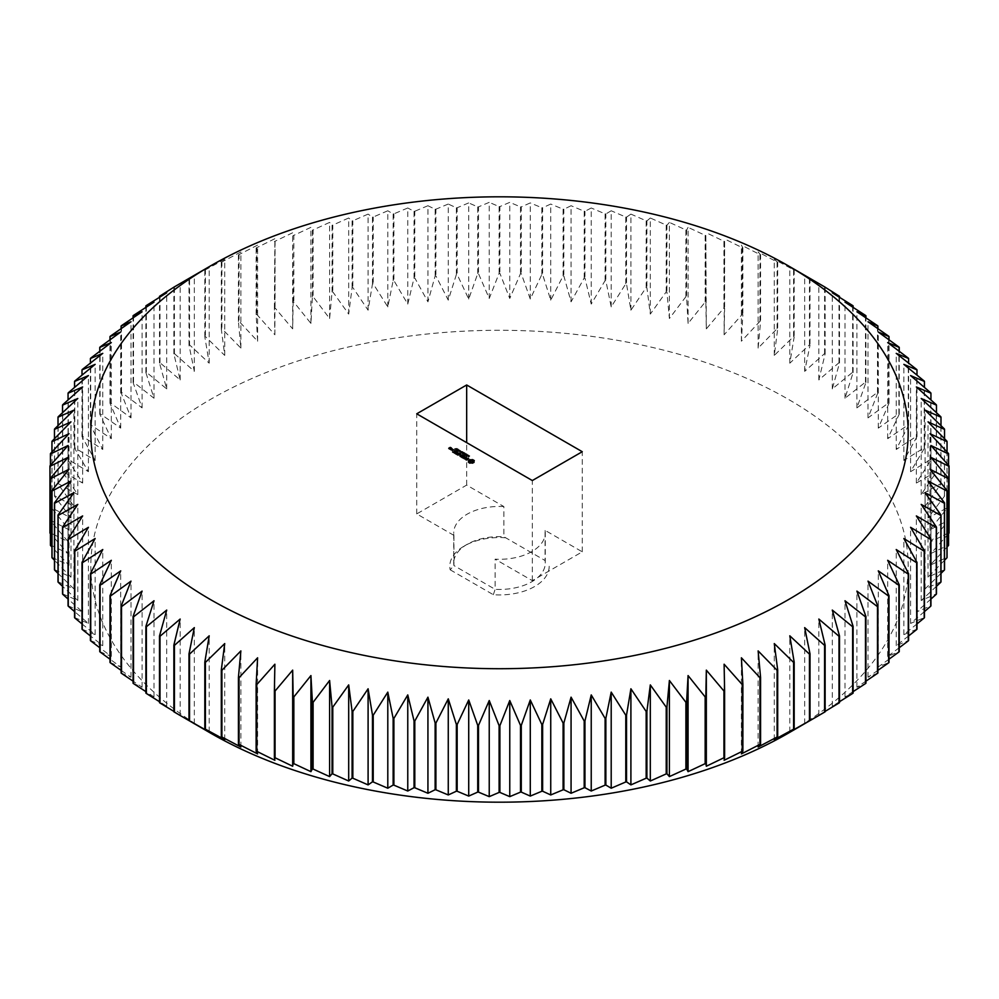 <?xml version="1.0" encoding="UTF-8"?>
<svg xmlns="http://www.w3.org/2000/svg" width="999" height="999" viewBox="0 0 999 999"><rect width="100%" height="100%" fill="white"/><g stroke="black" fill="none" stroke-linecap="round" stroke-linejoin="round"><path stroke-width="0.75" stroke-dasharray="5 3.75" d="M505.669 537.774A49.7 28.696 0 0 0 464.36 545.953A49.7 28.696 0 0 0 450.187 569.805L453.933 565.559A45.767 26.424 0 0 1 453.733 563.036L453.733 532.867A45.767 26.424 0 0 0 453.933 535.389L453.933 565.559L495.129 589.335A45.767 26.424 0 0 0 545.267 563.036A45.767 26.424 0 0 0 545.067 560.514L503.871 536.725A45.767 26.424 0 0 0 467.132 544.343A45.767 26.424 0 0 0 453.733 563.036M450.187 569.805L493.331 594.705A49.7 28.696 0 0 0 548.813 562.674M210.514 733.079A408.678 235.951 180 0 1 210.514 399.4A408.678 235.951 180 0 1 788.473 399.388A408.678 235.951 180 0 1 788.486 733.079M453.933 535.389L416.733 513.911L466.67 485.089L503.871 506.568L503.871 536.725L545.067 560.514L545.067 530.344L582.267 551.823L532.33 580.656L495.129 559.178A45.767 26.424 0 0 0 545.267 532.867A45.767 26.424 0 0 0 545.067 530.344M493.331 594.705L495.129 589.335L495.129 559.178M173.876 711.812L180.157 715.159L173.876 711.388M159.503 702.672L166.708 706.193L159.503 701.71M145.891 693.131L154.008 696.865L145.891 691.633M133.079 683.241L142.095 687.212L133.079 681.168M121.104 673.001L130.994 677.235L121.104 670.354M109.99 662.449L120.717 666.957L109.99 659.19M99.75 651.598L111.314 656.418L99.75 647.714M90.41 640.484L102.772 645.629L90.41 635.938M82.005 629.12L95.142 634.627L82.005 623.888M74.55 617.544L88.424 623.413L74.55 611.588M68.057 605.781L82.642 612.037L68.057 599.05M62.537 593.843L77.797 600.511L62.537 586.313M58.004 581.768L73.914 588.873L58.004 573.376M54.47 569.592L70.979 577.135L54.47 560.277M51.948 557.317L69.031 565.322L51.948 547.027M50.437 544.992L68.057 553.483L50.437 533.641M49.95 465.909L49.95 532.642L68.057 541.62L50.437 520.741A449.55 259.54 180 0 1 50.474 520.292L69.031 529.782L51.948 508.416A449.55 259.54 180 0 1 52.023 507.979L70.979 517.969L54.47 496.153A449.55 259.54 180 0 1 54.583 495.716L73.914 506.231L58.004 483.966A449.55 259.54 180 0 1 58.142 483.528L77.797 494.592L62.537 471.89A449.55 259.54 180 0 1 62.712 471.466L82.642 483.066L68.057 459.965A449.55 259.54 180 0 1 68.269 459.528L88.424 471.69L74.55 448.189A449.55 259.54 180 0 1 74.8 447.764L95.142 460.477L82.005 436.613A449.55 259.54 180 0 1 82.293 436.201L102.772 449.463L90.41 425.249A449.55 259.54 180 0 1 90.734 424.85L111.314 438.686L99.75 414.135A449.55 259.54 180 0 1 100.1 413.736L120.717 428.134L109.99 403.284A449.55 259.54 180 0 1 110.377 402.909L130.994 417.869L121.104 392.732A449.55 259.54 180 0 1 121.528 392.357L142.095 407.892L133.079 382.505A449.55 259.54 180 0 1 133.529 382.142L154.008 398.239L145.891 372.602A449.55 259.54 180 0 1 146.366 372.252L166.708 388.911L159.503 363.074A449.55 259.54 180 0 1 160.002 362.737L180.157 379.945L173.876 353.921A449.55 259.54 180 0 1 174.413 353.596L194.33 371.366L188.998 345.179A449.55 259.54 180 0 1 189.548 344.88L209.203 363.186L204.82 336.863A449.55 259.54 180 0 1 205.394 336.576L224.725 355.419L221.303 328.996A449.55 259.54 180 0 1 221.915 328.721L240.871 348.089L238.424 321.578A449.55 259.54 180 0 1 239.048 321.316L257.605 341.208L256.131 314.648A449.55 259.54 180 0 1 256.78 314.41L274.887 334.79L274.388 308.204A449.55 259.54 180 0 1 275.062 307.979L292.67 328.871L293.157 302.272A449.55 259.54 180 0 1 293.843 302.073L310.926 323.426L312.4 296.865A449.55 259.54 180 0 1 313.099 296.691L329.608 318.506L332.068 291.995A449.55 259.54 180 0 1 332.779 291.833L348.688 314.098L352.098 287.675A449.55 259.54 180 0 1 352.834 287.525L368.094 310.214L372.477 283.903A449.55 259.54 180 0 1 373.214 283.778L387.799 306.88L393.144 280.694A449.55 259.54 180 0 1 393.893 280.582L407.767 304.083L414.048 278.059A449.55 259.54 180 0 1 414.797 277.972L427.934 301.835L435.139 275.999A449.55 259.54 180 0 1 435.901 275.936L448.264 300.15L456.381 274.525A449.55 259.54 180 0 1 457.155 274.475L468.718 299.026L477.722 273.626A449.55 259.54 180 0 1 478.496 273.601L489.235 298.464L499.113 273.326A449.55 259.54 180 0 1 499.887 273.326L509.765 298.464L520.504 273.601A449.55 259.54 180 0 1 521.278 273.626L530.282 299.026L541.845 274.475A449.55 259.54 180 0 1 542.619 274.525L550.736 300.15L563.099 275.936A449.55 259.54 180 0 1 563.861 275.999L571.066 301.835L584.203 277.972A449.55 259.54 180 0 1 584.952 278.059L591.233 304.083L605.107 280.582A449.55 259.54 180 0 1 605.856 280.694L611.201 306.88L625.786 283.778A449.55 259.54 180 0 1 626.523 283.903L630.906 310.214L646.166 287.525A449.55 259.54 180 0 1 646.902 287.675L650.312 314.098L666.221 291.833A449.55 259.54 180 0 1 666.932 291.995L669.392 318.506L685.901 296.691A449.55 259.54 180 0 1 686.6 296.865L688.074 323.426L705.157 302.073A449.55 259.54 180 0 1 705.843 302.272L706.33 328.871L723.938 307.979A449.55 259.54 180 0 1 724.612 308.204L724.113 334.79L742.22 314.41A449.55 259.54 180 0 1 742.869 314.648L741.395 341.208L759.952 321.316A449.55 259.54 180 0 1 760.576 321.578L758.129 348.089L777.085 328.721A449.55 259.54 180 0 1 777.697 328.996L774.275 355.419L793.606 336.576A449.55 259.54 180 0 1 794.18 336.863L789.797 363.186L809.452 344.88A449.55 259.54 180 0 1 810.002 345.179L804.67 371.366L824.587 353.596A449.55 259.54 180 0 1 825.124 353.921L818.843 379.945L838.998 362.737A449.55 259.54 180 0 1 839.497 363.074L832.292 388.911L852.634 372.252A449.55 259.54 180 0 1 853.109 372.602L844.992 398.239L865.471 382.142A449.55 259.54 180 0 1 865.921 382.505L856.905 407.892L877.472 392.357A449.55 259.54 180 0 1 877.896 392.732L868.006 417.869L888.623 402.909A449.55 259.54 180 0 1 889.01 403.284L878.283 428.134L898.9 413.736A449.55 259.54 180 0 1 899.25 414.135L887.686 438.686L908.266 424.85A449.55 259.54 180 0 1 908.591 425.249L896.228 449.463L916.707 436.201A449.55 259.54 180 0 1 916.995 436.613L903.858 460.477L924.2 447.764A449.55 259.54 180 0 1 924.45 448.189L910.576 471.69L930.731 459.528A449.55 259.54 180 0 1 930.943 459.965L916.358 483.066L936.288 471.466A449.55 259.54 180 0 1 936.463 471.89L921.203 494.592L940.858 483.528A449.55 259.54 180 0 1 940.996 483.966L925.086 506.231L944.417 495.716A449.55 259.54 180 0 1 944.53 496.153L928.021 517.969L946.977 507.979A449.55 259.54 180 0 1 947.052 508.416L929.969 529.782L948.526 520.292A449.55 259.54 180 0 1 948.563 520.741L930.943 541.62L949.05 532.642L949.05 465.909M948.563 533.641L930.943 553.483L948.563 544.992M947.052 547.027L929.969 565.322L947.052 557.317M944.53 560.277L928.021 577.135L944.53 569.592M940.996 573.376L925.086 588.873L940.996 581.768M936.463 586.313L921.203 600.511L936.463 593.843M930.943 599.05L916.358 612.037L930.943 605.781M924.45 611.588L910.576 623.413L924.45 617.544M916.995 623.888L903.858 634.627L916.995 629.12M908.591 635.938L896.228 645.629L908.591 640.484M899.25 647.714L887.686 656.418L899.25 651.598M889.01 659.19L878.283 666.957L889.01 662.449M877.896 670.354L868.006 677.235L877.896 673.001M865.921 681.168L856.905 687.212L865.921 683.241M853.109 691.633L844.992 696.865L853.109 693.131M839.497 701.71L832.292 706.193L839.497 702.672M825.124 711.388L818.843 715.159L825.124 711.812M503.871 506.568A45.767 26.424 0 0 0 453.733 532.867M804.67 723.738L804.67 627.634M789.797 731.917L789.797 635.814M774.275 739.685L774.275 643.581M758.129 747.015L758.129 650.911M741.395 753.895L741.395 657.792M724.113 760.301L724.113 664.21M274.887 760.301L274.887 664.21M257.605 753.895L257.605 657.792M240.871 747.015L240.871 650.911M224.725 739.685L224.725 643.581M209.203 731.917L209.203 635.814M194.33 723.738L194.33 627.634M180.157 715.159L180.157 619.055M166.708 706.193L166.708 610.089M154.008 696.865L154.008 600.761M142.095 687.212L142.095 591.108M130.994 677.235L130.994 581.131M120.717 666.957L120.717 570.866M111.314 656.418L111.314 560.314M102.772 645.629L102.772 549.537M95.142 634.627L95.142 538.523M88.424 623.413L88.424 527.31M82.642 612.037L82.642 515.934M77.797 600.511L77.797 504.408M73.914 588.873L73.914 492.769M70.979 577.135L70.979 481.031M69.031 565.322L69.031 469.218M68.057 553.483L68.057 457.38M68.057 541.62L68.057 445.517M50.437 520.741L50.437 465.359M50.474 520.292L50.474 453.558M69.031 529.782L69.031 433.678M51.948 508.416L51.948 451.973M52.023 507.979L52.023 441.233M70.979 517.969L70.979 421.865M54.47 496.153L54.47 438.723M54.583 495.716L54.583 428.971M73.914 506.231L73.914 410.127M58.004 483.966L58.004 425.624M58.142 483.528L58.142 416.795M77.797 494.592L77.797 398.489M62.537 471.89L62.537 412.687M62.712 471.466L62.712 404.72M82.642 483.066L82.642 386.963M68.057 459.965L68.057 399.95M68.269 459.528L68.269 392.794M88.424 471.69L88.424 375.587M74.55 448.189L74.55 387.412M74.8 447.764L74.8 381.031M95.142 460.477L95.142 364.373M82.005 436.613L82.005 375.112M82.293 436.201L82.293 369.468M102.772 449.463L102.772 353.371M90.41 425.249L90.41 363.062M90.734 424.85L90.734 358.104M111.314 438.686L111.314 342.582M99.75 414.135L99.75 351.286M100.1 413.736L100.1 347.003M120.717 428.134L120.717 332.043M109.99 403.284L109.99 339.81M110.377 402.909L110.377 336.163M130.994 417.869L130.994 321.765M121.104 392.732L121.104 328.646M121.528 392.357L121.528 325.624M142.095 407.892L142.095 311.788M133.079 382.505L133.079 317.832M133.529 382.142L133.529 315.397M154.008 398.239L154.008 302.135M145.891 372.602L145.891 307.367M146.366 372.252L146.366 305.519M166.708 388.911L166.708 292.807M159.503 363.074L159.503 297.29M160.002 362.737L160.002 295.991M180.157 379.945L180.157 283.841M173.876 353.921L173.876 287.612M174.413 353.596L174.413 286.863M194.33 371.366L194.33 275.262L188.998 278.446A449.55 259.54 180 0 1 189.548 278.134L189.548 344.88M188.998 345.179L188.998 278.446M209.203 363.186L209.203 267.083L189.548 278.134M204.82 336.863L204.82 270.13L209.203 267.083M204.82 270.13A449.55 259.54 180 0 1 205.394 269.83L205.394 336.576M224.725 355.419L224.725 259.315L205.394 269.83M221.303 328.996L221.303 262.25L224.725 259.315M221.303 262.25A449.55 259.54 180 0 1 221.915 261.975L221.915 328.721M240.871 348.089L240.871 251.985L221.915 261.975M238.424 321.578L238.424 254.845L240.871 251.985M238.424 254.845A449.55 259.54 180 0 1 239.048 254.583L239.048 321.316M257.605 341.208L257.605 245.105L239.048 254.583M256.131 314.648L256.131 247.902L257.605 245.105M256.131 247.902A449.55 259.54 180 0 1 256.78 247.665L256.78 314.41M274.887 334.79L274.887 238.699L256.78 247.665M274.388 308.204L274.887 238.699M274.388 241.471A449.55 259.54 180 0 1 275.062 241.246L275.062 307.979M292.67 328.871L292.67 232.767L275.062 241.246M293.157 302.272L292.67 232.767M293.157 235.539A449.55 259.54 180 0 1 293.843 235.339L293.843 302.073M310.926 323.426L310.926 227.335L293.843 235.339M312.4 296.865L312.4 230.132L310.926 227.335M312.4 230.132A449.55 259.54 180 0 1 313.099 229.945L313.099 296.691M329.608 318.506L329.608 222.402L313.099 229.945M332.068 291.995L332.068 225.262L329.608 222.402M332.068 225.262A449.55 259.54 180 0 1 332.779 225.1L332.779 291.833M348.688 314.098L348.688 217.994L332.779 225.1M352.098 287.675L352.098 220.929L348.688 217.994M352.098 220.929A449.55 259.54 180 0 1 352.834 220.791L352.834 287.525M368.094 310.214L368.094 214.111L352.834 220.791M372.477 283.903L372.477 217.158L368.094 214.111M372.477 217.158A449.55 259.54 180 0 1 373.214 217.033L373.214 283.778M387.799 306.88L387.799 210.777L373.214 217.033M393.144 280.694L393.144 213.948L387.799 210.777M393.144 213.948A449.55 259.54 180 0 1 393.893 213.848L393.893 280.582M407.767 304.083L407.767 207.979L393.893 213.848M414.048 278.059L414.048 211.313L407.767 207.979M414.048 211.313A449.55 259.54 180 0 1 414.797 211.239L414.797 277.972M427.934 301.835L427.934 205.732L414.797 211.239M435.139 275.999L435.139 209.266L427.934 205.732M435.139 209.266A449.55 259.54 180 0 1 435.901 209.191L435.901 275.936M448.264 300.15L448.264 204.046L435.901 209.191M456.381 274.525L456.381 207.78L448.264 204.046M456.381 207.78A449.55 259.54 180 0 1 457.155 207.742L457.155 274.475M468.718 299.026L468.718 202.922L457.155 207.742M477.722 273.626L477.722 206.893L468.718 202.922M477.722 206.893A449.55 259.54 180 0 1 478.496 206.868L478.496 273.601M489.235 298.464L489.235 202.36L478.496 206.868M499.113 273.326L499.113 206.581L489.235 202.36M499.113 206.581A449.55 259.54 180 0 1 499.887 206.581L499.887 273.326M509.765 298.464L509.765 202.36L499.887 206.581M520.504 273.601L520.504 206.868L509.765 202.36M520.504 206.868A449.55 259.54 180 0 1 521.278 206.893L521.278 273.626M530.282 299.026L530.282 202.922L521.278 206.893M541.845 274.475L541.845 207.742L530.282 202.922M541.845 207.742A449.55 259.54 180 0 1 542.619 207.78L542.619 274.525M550.736 300.15L550.736 204.046L542.619 207.78M563.099 275.936L563.099 209.191L550.736 204.046M563.099 209.191A449.55 259.54 180 0 1 563.861 209.266L563.861 275.999M571.066 301.835L571.066 205.732L563.861 209.266M584.203 277.972L584.203 211.239L571.066 205.732M584.203 211.239A449.55 259.54 180 0 1 584.952 211.313L584.952 278.059M591.233 304.083L591.233 207.979L584.952 211.313M605.107 280.582L605.107 213.848L591.233 207.979M605.107 213.848A449.55 259.54 180 0 1 605.856 213.948L605.856 280.694M611.201 306.88L611.201 210.777L605.856 213.948M625.786 283.778L625.786 217.033L611.201 210.777M625.786 217.033A449.55 259.54 180 0 1 626.523 217.158L626.523 283.903M630.906 310.214L630.906 214.111L626.523 217.158M646.166 287.525L646.166 220.791L630.906 214.111M646.166 220.791A449.55 259.54 180 0 1 646.902 220.929L646.902 287.675M650.312 314.098L650.312 217.994L646.902 220.929M666.221 291.833L666.221 225.1L650.312 217.994M666.221 225.1A449.55 259.54 180 0 1 666.932 225.262L666.932 291.995M669.392 318.506L669.392 222.402L666.932 225.262M685.901 296.691L685.901 229.945L669.392 222.402M685.901 229.945A449.55 259.54 180 0 1 686.6 230.132L686.6 296.865M688.074 323.426L688.074 227.335L686.6 230.132M705.157 302.073L705.157 235.339L688.074 227.335M705.157 235.339A449.55 259.54 180 0 1 705.843 235.539L705.843 302.272M706.33 328.871L705.843 235.539M723.938 307.979L723.938 241.246L706.33 232.767M723.938 241.246A449.55 259.54 180 0 1 724.612 241.471L724.612 308.204M724.113 334.79L724.612 241.471M742.22 314.41L742.22 247.665L724.113 238.699M742.22 247.665A449.55 259.54 180 0 1 742.869 247.902L742.869 314.648M741.395 341.208L741.395 245.105L742.869 247.902M759.952 321.316L759.952 254.583L741.395 245.105M759.952 254.583A449.55 259.54 180 0 1 760.576 254.845L760.576 321.578M758.129 348.089L758.129 251.985L760.576 254.845M777.085 328.721L777.085 261.975L758.129 251.985M777.085 261.975A449.55 259.54 180 0 1 777.697 262.25L777.697 328.996M774.275 355.419L774.275 259.315L777.697 262.25M793.606 336.576L793.606 269.83L774.275 259.315M793.606 269.83A449.55 259.54 180 0 1 794.18 270.13L794.18 336.863M789.797 363.186L789.797 267.083L794.18 270.13M809.452 344.88L809.452 278.134L789.797 267.083M809.452 278.134A449.55 259.54 180 0 1 810.002 278.446L810.002 345.179M804.67 371.366L804.67 275.262L810.002 278.446M824.587 353.596L824.587 286.863M825.124 353.921L825.124 287.612M818.843 379.945L818.843 283.841M838.998 362.737L838.998 295.991M839.497 363.074L839.497 297.29M832.292 388.911L832.292 292.807M852.634 372.252L852.634 305.519M853.109 372.602L853.109 307.367M844.992 398.239L844.992 302.135M865.471 382.142L865.471 315.397M865.921 382.505L865.921 317.832M856.905 407.892L856.905 311.788M877.472 392.357L877.472 325.624M877.896 392.732L877.896 328.646M868.006 417.869L868.006 321.765M888.623 402.909L888.623 336.163M889.01 403.284L889.01 339.81M878.283 428.134L878.283 332.043M898.9 413.736L898.9 347.003M899.25 414.135L899.25 351.286M887.686 438.686L887.686 342.582M908.266 424.85L908.266 358.104M908.591 425.249L908.591 363.062M896.228 449.463L896.228 353.371M916.707 436.201L916.707 369.468M916.995 436.613L916.995 375.112M903.858 460.477L903.858 364.373M924.2 447.764L924.2 381.031M924.45 448.189L924.45 387.412M910.576 471.69L910.576 375.587M930.731 459.528L930.731 392.794M930.943 459.965L930.943 399.95M916.358 483.066L916.358 386.963M936.288 471.466L936.288 404.72M936.463 471.89L936.463 412.687M921.203 494.592L921.203 398.489M940.858 483.528L940.858 416.795M940.996 483.966L940.996 425.624M925.086 506.231L925.086 410.127M944.417 495.716L944.417 428.971M944.53 496.153L944.53 438.723M928.021 517.969L928.021 421.865M946.977 507.979L946.977 441.233M947.052 508.416L947.052 451.973M929.969 529.782L929.969 433.678M948.526 520.292L948.526 453.558M948.563 520.741L948.563 465.359M930.943 541.62L930.943 445.517M930.943 553.483L930.943 457.38M929.969 565.322L929.969 469.218M928.021 577.135L928.021 481.031M925.086 588.873L925.086 492.769M921.203 600.511L921.203 504.408M916.358 612.037L916.358 515.934M910.576 623.413L910.576 527.31M903.858 634.627L903.858 538.523M896.228 645.629L896.228 549.537M887.686 656.418L887.686 560.314M878.283 666.957L878.283 570.866M868.006 677.235L868.006 581.131M856.905 687.212L856.905 591.108M844.992 696.865L844.992 600.761M832.292 706.193L832.292 610.089M818.843 715.159L818.843 619.055M416.733 513.911L416.733 413.811M466.67 485.089L466.67 442.644M582.267 551.823L582.267 451.71M532.33 580.656L532.33 480.544M468.119 456.518L469.105 456.73L468.419 456.368M466.371 455.856L468.256 455.831L467.095 456.506L466.371 455.856M464.86 454.682L465.809 454.67M465.809 454.995L465.134 455.382M467.082 454.62L465.921 455.831M466.009 455.244L466.808 454.995M466.321 454.183L466.009 455.457M464.572 453.896L465.397 454.645L464.572 454.433M462.737 453.459L463.736 453.946M464.036 453.946L463.086 454.195M464.972 453.396L463.798 454.607M464.248 452.984L464.135 453.983M469.992 463.037L472.652 463.573L474.063 462.325M469.493 462.874L469.992 463.573M469.043 462.662L469.493 463.411M468.668 462.4L469.043 463.186M468.369 462.087L468.668 462.924M468.643 460.926L468.731 461.863M468.369 460.564L468.643 461.463M473.913 461.863L474.063 460.864M466.083 459.765L467.033 460.439M467.282 459.428L467.132 458.541L468.606 458.866M465.459 459.403L466.083 460.302M465.234 458.928L465.459 459.927M468.356 458.678L466.745 458.441M466.258 458.191L467.295 459.965M464.71 458.641L466.121 457.392L464.011 458.441M462.749 457.842L464.435 459.34M462.749 457.667L462.749 458.366M463.911 458.504L462.749 458.204M462.087 457.455L464.298 456.343M460.689 456.643L462.087 457.992M460.676 456.481L460.689 457.18M464.21 456.281L462.937 455.706L464.21 456.605L463.174 456.993M462.225 457.455L460.964 457.018M463.074 457.043L462.225 457.742M462.087 456.156L463.074 457.255M462.087 455.994L462.087 456.693M463.074 456.93L462.375 456.531M461.513 452.747L462.462 452.747M462.462 453.059L461.788 453.446M463.736 452.684L462.574 453.896M462.662 453.309L463.461 453.059M462.962 452.247L462.662 453.521M461.213 452.048L461.226 453.109L460.477 452.522L461.875 452.397M460.764 452.859L460.914 452.222M462.387 451.91L461.226 453.109M460.002 451.261L460.826 452.01L460.002 451.798M460.189 450.886L459.59 451.81L458.578 451.436L459.74 450.936L460.227 451.66M457.554 450.624L459.078 450.686L457.917 451.186L457.554 450.474M456.368 449.775L456.993 449.962M457.617 449.4L456.63 450.462M457.255 449.887L457.067 450.537M458.066 449.413L457.867 450.074M457.367 449.55L458.066 449.95M454.945 448.963L456.968 449.313L454.945 449.488M458.079 455.057L460.439 455.244M457.879 454.87L457.892 455.569M459.84 456.605L462.425 455.419L460.414 456.256L460.739 454.982M460.127 453.896L458.678 454.945M458.603 454.982L457.879 455.394M458.678 454.97L460.414 454.258M460.439 455.007L458.678 455.269M455.619 453.721L457.03 455.069L459.552 453.771L458.104 454.07M455.619 453.558L455.619 454.258M457.167 454.533L455.906 454.095M458.004 454.12L457.167 454.82M457.03 453.234L458.004 454.333M457.018 453.071L457.03 453.771M458.004 454.008L457.018 453.596M454.895 453.671L457.43 452.372L454.895 453.833M452.597 451.973L454.283 453.321L456.218 451.673M452.597 451.81L452.597 452.51M454.145 452.784L452.884 452.347M454.995 452.385L454.145 453.071M456.118 451.61L454.857 451.048L456.118 451.935L455.094 452.322M454.008 451.486L454.995 452.584M454.008 451.323L454.008 452.023M454.995 452.26L454.295 451.86M452.447 449.45L451.735 450.062M451.635 450.124L452.422 450.949L453.234 449.95M450.786 449.625L452.197 449.513L450.124 449.425L450.786 450.162M449.538 448.913L450.187 448.701M448.713 448.426L449.538 449.45M448.713 448.276L448.713 448.963M450.087 448.638L451.348 448.563L450.237 447.927M469.717 461.863L471.328 460.939L472.927 461.863M452.285 450.711L453.134 450.212L452.285 450.412M467.132 544.343L464.36 545.953M545.267 563.036L545.267 532.867"/><path stroke-width="1.5" d="M825.124 645.079L825.124 711.812A449.55 259.54 180 0 1 824.587 712.137L788.486 733.079A408.678 235.951 180 0 1 210.514 733.079L174.413 712.137A449.55 259.54 180 0 1 173.876 711.812L173.876 645.079A449.55 259.54 180 0 0 174.413 645.404L194.33 627.634L188.998 653.821A449.55 259.54 180 0 0 189.548 654.12L209.203 635.814L204.82 662.137A449.55 259.54 180 0 0 205.394 662.424L224.725 643.581L221.303 670.004A449.55 259.54 180 0 0 221.915 670.279L240.871 650.911L238.424 677.422A449.55 259.54 180 0 0 239.048 677.684L257.605 657.792L256.131 684.352A449.55 259.54 180 0 0 256.78 684.59L274.887 664.21L274.388 690.796A449.55 259.54 180 0 0 275.062 691.021L292.67 670.129L293.157 696.728A449.55 259.54 180 0 0 293.843 696.927L310.926 675.574L312.4 702.135A449.55 259.54 180 0 0 313.099 702.309L329.608 680.494L332.068 707.005A449.55 259.54 180 0 0 332.779 707.167L348.688 684.902L352.098 711.325A449.55 259.54 180 0 0 352.834 711.475L368.094 688.786L372.477 715.097A449.55 259.54 180 0 0 373.214 715.222L387.799 692.12L393.144 718.306A449.55 259.54 180 0 0 393.893 718.418L407.767 694.917L414.048 720.941A449.55 259.54 180 0 0 414.797 721.028L427.934 697.165L435.139 723.001A449.55 259.54 180 0 0 435.901 723.064L448.264 698.85L456.381 724.475A449.55 259.54 180 0 0 457.155 724.525L468.718 699.974L477.722 725.374A449.55 259.54 180 0 0 478.496 725.399L489.235 700.536L499.113 725.674A449.55 259.54 180 0 0 499.887 725.674L509.765 700.536L520.504 725.399A449.55 259.54 180 0 0 521.278 725.374L530.282 699.974L541.845 724.525A449.55 259.54 180 0 0 542.619 724.475L550.736 698.85L563.099 723.064A449.55 259.54 180 0 0 563.861 723.001L571.066 697.165L584.203 721.028A449.55 259.54 180 0 0 584.952 720.941L591.233 694.917L605.107 718.418A449.55 259.54 180 0 0 605.856 718.306L611.201 692.12L625.786 715.222A449.55 259.54 180 0 0 626.523 715.097L630.906 688.786L646.166 711.475A449.55 259.54 180 0 0 646.902 711.325L650.312 684.902L666.221 707.167A449.55 259.54 180 0 0 666.932 707.005L669.392 680.494L685.901 702.309A449.55 259.54 180 0 0 686.6 702.135L688.074 675.574L705.157 696.927A449.55 259.54 180 0 0 705.843 696.728L706.33 670.129L723.938 691.021A449.55 259.54 180 0 0 724.612 690.796L724.113 664.21L742.22 684.59A449.55 259.54 180 0 0 742.869 684.352L741.395 657.792L759.952 677.684A449.55 259.54 180 0 0 760.576 677.422L758.129 650.911L777.085 670.279A449.55 259.54 180 0 0 777.697 670.004L774.275 643.581L793.606 662.424A449.55 259.54 180 0 0 794.18 662.137L789.797 635.814L809.452 654.12A449.55 259.54 180 0 0 810.002 653.821L804.67 627.634L824.587 645.404A449.55 259.54 180 0 0 825.124 645.079L818.843 619.055L838.998 636.263A449.55 259.54 180 0 0 839.497 635.926L832.292 610.089L852.634 626.748A449.55 259.54 180 0 0 853.109 626.398L844.992 600.761L865.471 616.858A449.55 259.54 180 0 0 865.921 616.495L856.905 591.108L877.472 606.643A449.55 259.54 180 0 0 877.896 606.268L868.006 581.131L888.623 596.091A449.55 259.54 180 0 0 889.01 595.716L878.283 570.866L898.9 585.264A449.55 259.54 180 0 0 899.25 584.865L887.686 560.314L908.266 574.15A449.55 259.54 180 0 0 908.591 573.751L896.228 549.537L916.707 562.799A449.55 259.54 180 0 0 916.995 562.387L903.858 538.523L924.2 551.236A449.55 259.54 180 0 0 924.45 550.811L910.576 527.31L930.731 539.472A449.55 259.54 180 0 0 930.943 539.035L916.358 515.934L936.288 527.534A449.55 259.54 180 0 0 936.463 527.11L921.203 504.408L940.858 515.472A449.55 259.54 180 0 0 940.996 515.034L925.086 492.769L944.417 503.284A449.55 259.54 180 0 0 944.53 502.847L928.021 481.031L946.977 491.021A449.55 259.54 180 0 0 947.052 490.584L929.969 469.218L948.526 478.708A449.55 259.54 180 0 0 948.563 478.259L930.943 457.38L949.05 466.358A449.55 259.54 180 0 0 949.05 466.133A449.55 259.54 180 0 0 949.05 465.909L930.943 445.517L948.563 454.008A449.55 259.54 180 0 0 948.526 453.558L929.969 433.678L947.052 441.683A449.55 259.54 180 0 0 946.977 441.233L928.021 421.865L944.53 429.408A449.55 259.54 180 0 0 944.417 428.971L925.086 410.127L940.996 417.232A449.55 259.54 180 0 0 940.858 416.795L921.203 398.489L936.463 405.157A449.55 259.54 180 0 0 936.288 404.72L916.358 386.963L930.943 393.219A449.55 259.54 180 0 0 930.731 392.794L910.576 375.587L924.45 381.456A449.55 259.54 180 0 0 924.2 381.031L903.858 364.373L916.995 369.88A449.55 259.54 180 0 0 916.707 369.468L896.228 353.371L908.591 358.516A449.55 259.54 180 0 0 908.266 358.104L887.686 342.582L899.25 347.402A449.55 259.54 180 0 0 898.9 347.003L878.283 332.043L889.01 336.551A449.55 259.54 180 0 0 888.623 336.163L868.006 321.765L877.896 325.999A449.55 259.54 180 0 0 877.472 325.624L856.905 311.788L865.921 315.759A449.55 259.54 180 0 0 865.471 315.397L844.992 302.135L853.109 305.869A449.55 259.54 180 0 0 852.634 305.519L832.292 292.807L839.497 296.328A449.55 259.54 180 0 0 838.998 295.991L825.124 287.188A449.55 259.54 180 0 0 824.587 286.863L788.486 265.921A408.678 235.951 180 0 1 788.486 599.6A408.678 235.951 180 0 1 210.514 599.6A408.678 235.951 180 0 1 210.514 265.921A408.678 235.951 180 0 1 788.486 265.921M788.486 733.079L810.002 720.554A449.55 259.54 180 0 1 809.452 720.866L789.797 731.917L794.18 728.87A449.55 259.54 180 0 1 793.606 729.17L774.275 739.685L777.697 736.75A449.55 259.54 180 0 1 777.085 737.025L758.129 747.015L760.576 744.155A449.55 259.54 180 0 1 759.952 744.417L741.395 753.895L742.869 751.098A449.55 259.54 180 0 1 742.22 751.335L724.113 760.301L724.612 757.529A449.55 259.54 180 0 1 723.938 757.754L706.33 766.233L705.843 763.461A449.55 259.54 180 0 1 705.157 763.661L688.074 771.665L686.6 768.868A449.55 259.54 180 0 1 685.901 769.055L669.392 776.598L666.932 773.738A449.55 259.54 180 0 1 666.221 773.9L650.312 781.006L646.902 778.071A449.55 259.54 180 0 1 646.166 778.209L630.906 784.889L626.523 781.842A449.55 259.54 180 0 1 625.786 781.967L611.201 788.223L605.856 785.052A449.55 259.54 180 0 1 605.107 785.152L591.233 791.021L584.952 787.687A449.55 259.54 180 0 1 584.203 787.761L571.066 793.268L563.861 789.734A449.55 259.54 180 0 1 563.099 789.809L550.736 794.954L542.619 791.22A449.55 259.54 180 0 1 541.845 791.258L530.282 796.078L521.278 792.107A449.55 259.54 180 0 1 520.504 792.132L509.765 796.64L499.887 792.419A449.55 259.54 180 0 1 499.113 792.419L489.235 796.64L478.496 792.132A449.55 259.54 180 0 1 477.722 792.107L468.718 796.078L457.155 791.258A449.55 259.54 180 0 1 456.381 791.22L448.264 794.954L435.901 789.809A449.55 259.54 180 0 1 435.139 789.734L427.934 793.268L414.797 787.761A449.55 259.54 180 0 1 414.048 787.687L407.767 791.021L393.893 785.152A449.55 259.54 180 0 1 393.144 785.052L387.799 788.223L373.214 781.967A449.55 259.54 180 0 1 372.477 781.842L368.094 784.889L352.834 778.209A449.55 259.54 180 0 1 352.098 778.071L348.688 781.006L332.779 773.9A449.55 259.54 180 0 1 332.068 773.738L329.608 776.598L313.099 769.055A449.55 259.54 180 0 1 312.4 768.868L310.926 771.665L293.843 763.661A449.55 259.54 180 0 1 293.157 763.461L292.67 766.233L275.062 757.754A449.55 259.54 180 0 1 274.388 757.529L274.887 760.301L256.78 751.335A449.55 259.54 180 0 1 256.131 751.098L257.605 753.895L239.048 744.417A449.55 259.54 180 0 1 238.424 744.155L240.871 747.015L221.915 737.025A449.55 259.54 180 0 1 221.303 736.75L224.725 739.685L205.394 729.17A449.55 259.54 180 0 1 204.82 728.87L209.203 731.917L189.548 720.866A449.55 259.54 180 0 1 188.998 720.554L194.33 723.738M173.876 711.388L160.002 703.009A449.55 259.54 180 0 1 159.503 702.672L159.503 635.926A449.55 259.54 180 0 0 160.002 636.263L180.157 619.055L173.876 645.079M159.503 701.71L146.366 693.481A449.55 259.54 180 0 1 145.891 693.131L145.891 626.398A449.55 259.54 180 0 0 146.366 626.748L166.708 610.089L159.503 635.926M145.891 691.633L133.529 683.603A449.55 259.54 180 0 1 133.079 683.241L133.079 616.495A449.55 259.54 180 0 0 133.529 616.858L154.008 600.761L145.891 626.398M133.079 681.168L121.528 673.376A449.55 259.54 180 0 1 121.104 673.001L121.104 606.268A449.55 259.54 180 0 0 121.528 606.643L142.095 591.108L133.079 616.495M121.104 670.354L110.377 662.837A449.55 259.54 180 0 1 109.99 662.449L109.99 595.716A449.55 259.54 180 0 0 110.377 596.091L130.994 581.131L121.104 606.268M109.99 659.19L100.1 651.997A449.55 259.54 180 0 1 99.75 651.598L99.75 584.865A449.55 259.54 180 0 0 100.1 585.264L120.717 570.866L109.99 595.716M99.75 647.714L90.734 640.896A449.55 259.54 180 0 1 90.41 640.484L90.41 573.751A449.55 259.54 180 0 0 90.734 574.15L111.314 560.314L99.75 584.865M90.41 635.938L82.293 629.532A449.55 259.54 180 0 1 82.005 629.12L82.005 562.387A449.55 259.54 180 0 0 82.293 562.799L102.772 549.537L90.41 573.751M82.005 623.888L74.8 617.969A449.55 259.54 180 0 1 74.55 617.544L74.55 550.811A449.55 259.54 180 0 0 74.8 551.236L95.142 538.523L82.005 562.387M74.55 611.588L68.269 606.206A449.55 259.54 180 0 1 68.057 605.781L68.057 539.035A449.55 259.54 180 0 0 68.269 539.472L88.424 527.31L74.55 550.811M68.057 599.05L62.712 594.28A449.55 259.54 180 0 1 62.537 593.843L62.537 527.11A449.55 259.54 180 0 0 62.712 527.534L82.642 515.934L68.057 539.035M62.537 586.313L58.142 582.205A449.55 259.54 180 0 1 58.004 581.768L58.004 515.034A449.55 259.54 180 0 0 58.142 515.472L77.797 504.408L62.537 527.11M58.004 573.376L54.583 570.029A449.55 259.54 180 0 1 54.47 569.592L54.47 502.847A449.55 259.54 180 0 0 54.583 503.284L73.914 492.769L58.004 515.034M54.47 560.277L52.023 557.767A449.55 259.54 180 0 1 51.948 557.317L51.948 490.584A449.55 259.54 180 0 0 52.023 491.021L70.979 481.031L54.47 502.847M51.948 547.027L50.474 545.442A449.55 259.54 180 0 1 50.437 544.992L50.437 478.259A449.55 259.54 180 0 0 50.474 478.708L69.031 469.218L51.948 490.584M50.437 533.641L49.95 533.091A449.55 259.54 180 0 1 49.95 532.867A449.55 259.54 180 0 1 49.95 532.642M949.05 532.642A449.55 259.54 180 0 1 949.05 532.867A449.55 259.54 180 0 1 949.05 533.091L948.563 533.641M948.563 478.259L948.563 544.992A449.55 259.54 180 0 1 948.526 545.442L947.052 547.027M947.052 490.584L947.052 557.317A449.55 259.54 180 0 1 946.977 557.767L944.53 560.277M944.53 502.847L944.53 569.592A449.55 259.54 180 0 1 944.417 570.029L940.996 573.376M940.996 515.034L940.996 581.768A449.55 259.54 180 0 1 940.858 582.205L936.463 586.313M936.463 527.11L936.463 593.843A449.55 259.54 180 0 1 936.288 594.28L930.943 599.05M930.943 539.035L930.943 605.781A449.55 259.54 180 0 1 930.731 606.206L924.45 611.588M924.45 550.811L924.45 617.544A449.55 259.54 180 0 1 924.2 617.969L916.995 623.888M916.995 562.387L916.995 629.12A449.55 259.54 180 0 1 916.707 629.532L908.591 635.938M908.591 573.751L908.591 640.484A449.55 259.54 180 0 1 908.266 640.896L899.25 647.714M899.25 584.865L899.25 651.598A449.55 259.54 180 0 1 898.9 651.997L889.01 659.19M889.01 595.716L889.01 662.449A449.55 259.54 180 0 1 888.623 662.837L877.896 670.354M877.896 606.268L877.896 673.001A449.55 259.54 180 0 1 877.472 673.376L865.921 681.168M865.921 616.495L865.921 683.241A449.55 259.54 180 0 1 865.471 683.603L853.109 691.633M853.109 626.398L853.109 693.131A449.55 259.54 180 0 1 852.634 693.481L839.497 701.71M839.497 635.926L839.497 702.672A449.55 259.54 180 0 1 838.998 703.009L825.124 711.388M810.002 720.554L810.002 653.821M809.452 720.866L809.452 654.12M794.18 728.87L794.18 662.137M793.606 729.17L793.606 662.424M777.697 736.75L777.697 670.004M777.085 737.025L777.085 670.279M760.576 744.155L760.576 677.422M759.952 744.417L759.952 677.684M742.869 751.098L742.869 684.352M742.22 751.335L742.22 684.59M724.612 757.529L724.612 690.796M723.938 757.754L723.938 691.021M706.33 766.233L706.33 670.129M705.843 763.461L705.843 696.728M705.157 763.661L705.157 696.927M688.074 771.665L688.074 675.574M686.6 768.868L686.6 702.135M685.901 769.055L685.901 702.309M669.392 776.598L669.392 680.494M666.932 773.738L666.932 707.005M666.221 773.9L666.221 707.167M650.312 781.006L650.312 684.902M646.902 778.071L646.902 711.325M646.166 778.209L646.166 711.475M630.906 784.889L630.906 688.786M626.523 781.842L626.523 715.097M625.786 781.967L625.786 715.222M611.201 788.223L611.201 692.12M605.856 785.052L605.856 718.306M605.107 785.152L605.107 718.418M591.233 791.021L591.233 694.917M584.952 787.687L584.952 720.941M584.203 787.761L584.203 721.028M571.066 793.268L571.066 697.165M563.861 789.734L563.861 723.001M563.099 789.809L563.099 723.064M550.736 794.954L550.736 698.85M542.619 791.22L542.619 724.475M541.845 791.258L541.845 724.525M530.282 796.078L530.282 699.974M521.278 792.107L521.278 725.374M520.504 792.132L520.504 725.399M509.765 796.64L509.765 700.536M499.887 792.419L499.887 725.674M499.113 792.419L499.113 725.674M489.235 796.64L489.235 700.536M478.496 792.132L478.496 725.399M477.722 792.107L477.722 725.374M468.718 796.078L468.718 699.974M457.155 791.258L457.155 724.525M456.381 791.22L456.381 724.475M448.264 794.954L448.264 698.85M435.901 789.809L435.901 723.064M435.139 789.734L435.139 723.001M427.934 793.268L427.934 697.165M414.797 787.761L414.797 721.028M414.048 787.687L414.048 720.941M407.767 791.021L407.767 694.917M393.893 785.152L393.893 718.418M393.144 785.052L393.144 718.306M387.799 788.223L387.799 692.12M373.214 781.967L373.214 715.222M372.477 781.842L372.477 715.097M368.094 784.889L368.094 688.786M352.834 778.209L352.834 711.475M352.098 778.071L352.098 711.325M348.688 781.006L348.688 684.902M332.779 773.9L332.779 707.167M332.068 773.738L332.068 707.005M329.608 776.598L329.608 680.494M313.099 769.055L313.099 702.309M312.4 768.868L312.4 702.135M310.926 771.665L310.926 675.574M293.843 763.661L293.843 696.927M293.157 763.461L293.157 696.728M292.67 766.233L292.67 670.129M275.062 757.754L275.062 691.021M274.388 757.529L274.388 690.796M256.78 751.335L256.78 684.59M256.131 751.098L256.131 684.352M239.048 744.417L239.048 677.684M238.424 744.155L238.424 677.422M221.915 737.025L221.915 670.279M221.303 736.75L221.303 670.004M205.394 729.17L205.394 662.424M204.82 728.87L204.82 662.137M189.548 720.866L189.548 654.12M188.998 720.554L188.998 653.821M174.413 712.137L174.413 645.404M160.002 703.009L160.002 636.263M146.366 693.481L146.366 626.748M133.529 683.603L133.529 616.858M121.528 673.376L121.528 606.643M110.377 662.837L110.377 596.091M100.1 651.997L100.1 585.264M90.734 640.896L90.734 574.15M82.293 629.532L82.293 562.799M74.8 617.969L74.8 551.236M68.269 606.206L68.269 539.472M62.712 594.28L62.712 527.534M58.142 582.205L58.142 515.472M54.583 570.029L54.583 503.284M52.023 557.767L52.023 491.021M50.474 545.442L50.474 478.708M49.95 533.091L49.95 466.358L68.057 457.38L50.437 478.259M49.95 466.358A449.55 259.54 180 0 1 49.95 466.133A449.55 259.54 180 0 1 49.95 465.909L68.057 445.517L50.437 454.008A449.55 259.54 180 0 1 50.474 453.558L69.031 433.678L51.948 441.683A449.55 259.54 180 0 1 52.023 441.233L70.979 421.865L54.47 429.408A449.55 259.54 180 0 1 54.583 428.971L73.914 410.127L58.004 417.232A449.55 259.54 180 0 1 58.142 416.795L77.797 398.489L62.537 405.157A449.55 259.54 180 0 1 62.712 404.72L82.642 386.963L68.057 393.219A449.55 259.54 180 0 1 68.269 392.794L88.424 375.587L74.55 381.456A449.55 259.54 180 0 1 74.8 381.031L95.142 364.373L82.005 369.88A449.55 259.54 180 0 1 82.293 369.468L102.772 353.371L90.41 358.516A449.55 259.54 180 0 1 90.734 358.104L111.314 342.582L99.75 347.402A449.55 259.54 180 0 1 100.1 347.003L120.717 332.043L109.99 336.551A449.55 259.54 180 0 1 110.377 336.163L130.994 321.765L121.104 325.999A449.55 259.54 180 0 1 121.528 325.624L142.095 311.788L133.079 315.759A449.55 259.54 180 0 1 133.529 315.397L154.008 302.135L145.891 305.869A449.55 259.54 180 0 1 146.366 305.519L166.708 292.807L159.503 296.328A449.55 259.54 180 0 1 160.002 295.991L173.876 287.188A449.55 259.54 180 0 1 174.413 286.863L210.514 265.921M50.437 465.359L50.437 454.008M51.948 451.973L51.948 441.683M54.47 438.723L54.47 429.408M58.004 425.624L58.004 417.232M62.537 412.687L62.537 405.157M68.057 399.95L68.057 393.219M74.55 387.412L74.55 381.456M82.005 375.112L82.005 369.88M90.41 363.062L90.41 358.516M99.75 351.286L99.75 347.402M109.99 339.81L109.99 336.551M121.104 328.646L121.104 325.999M133.079 317.832L133.079 315.759M145.891 307.367L145.891 305.869M159.503 297.29L159.503 296.328M839.497 297.29L839.497 296.328M853.109 307.367L853.109 305.869M865.921 317.832L865.921 315.759M877.896 328.646L877.896 325.999M889.01 339.81L889.01 336.551M899.25 351.286L899.25 347.402M908.591 363.062L908.591 358.516M916.995 375.112L916.995 369.88M924.45 387.412L924.45 381.456M930.943 399.95L930.943 393.219M936.463 412.687L936.463 405.157M940.996 425.624L940.996 417.232M944.53 438.723L944.53 429.408M947.052 451.973L947.052 441.683M948.563 465.359L948.563 454.008M949.05 533.091L949.05 466.358M948.526 545.442L948.526 478.708M946.977 557.767L946.977 491.021M944.417 570.029L944.417 503.284M940.858 582.205L940.858 515.472M936.288 594.28L936.288 527.534M930.731 606.206L930.731 539.472M924.2 617.969L924.2 551.236M916.707 629.532L916.707 562.799M908.266 640.896L908.266 574.15M898.9 651.997L898.9 585.264M888.623 662.837L888.623 596.091M877.472 673.376L877.472 606.643M865.471 683.603L865.471 616.858M852.634 693.481L852.634 626.748M838.998 703.009L838.998 636.263M824.587 712.137L824.587 645.404M466.67 384.977L416.733 413.811L532.33 480.544L582.267 451.71L466.67 384.977L466.67 442.644M467.969 455.781L469.393 456.031L468.044 455.956M468.456 455.769L468.581 456.543M466.371 455.332L468.256 455.294L467.095 455.969L466.371 455.332M464.86 454.682L466.021 454.008L466.009 454.92L467.082 454.62L465.921 455.294L465.809 454.458L464.86 454.682M464.572 453.896L465.397 454.108L464.572 453.896M463.736 453.409L463.886 452.772L464.972 453.396L463.736 453.608M469.992 463.037L473.613 462.649L474.288 460.564L472.652 459.615L469.031 460.002L468.369 462.087L469.992 463.037M467.033 459.902L467.769 459.478L466.745 458.229L468.581 458.279L466.258 458.191L466.908 459.652L465.372 458.778L467.033 459.902M464.71 458.641L464.011 458.241L466.121 456.855L463.723 458.079L462.749 457.667L464.71 458.641M462.087 457.455L464.622 455.994L462.937 455.182L464.21 456.068L462.087 455.994L463.074 456.718L462.225 457.205L460.676 456.481L462.087 457.455M461.513 452.747L462.674 452.085L462.662 452.997L463.736 452.684L462.574 453.359L462.462 452.522L461.513 452.747M460.914 451.685L462.387 451.91L461.226 452.584L460.989 451.848M460.002 451.261L460.826 451.473L460.002 451.261M458.678 450.749L460.214 450.811L458.678 451.136M457.554 450.087L459.078 450.162L457.554 450.474M457.092 449.088L458.066 449.413L456.63 449.925L457.092 449.088M454.945 448.963L456.968 448.788L454.945 448.963M460.439 454.707L460.177 456.181L462.425 454.882L460.414 455.719L460.864 454.47L458.678 454.732L460.414 453.558L457.879 454.87L460.439 454.707L460.027 456.181M455.619 453.721L457.305 454.533L459.552 453.071L457.018 453.071L458.004 453.796L457.167 454.283L455.619 453.721M454.895 453.296L457.43 451.835L454.895 453.134M452.597 451.973L454.283 452.784L456.543 451.323L454.857 450.512L456.118 451.398L454.008 451.323L454.995 452.06L454.145 452.547L452.597 451.973M452.447 449.125L451.311 449.775L452.422 450.412L453.558 449.762L452.447 449.45M450.786 449.625L452.197 448.813L450.124 448.888L450.786 449.625M449.538 448.913L450.512 448.514L449.825 447.952L451.336 447.877L450.237 447.39L448.713 448.276L449.538 448.913M465.809 454.458L465.734 455.182M468.731 461.326L468.643 462.25M474.063 462.325L473.913 461.326M469.031 460.002L468.656 460.789M469.48 459.777L469.031 460.539M469.992 459.615L469.48 460.314M474.063 460.864L469.992 460.152M462.462 452.522L462.387 453.246M470.192 462.512L470.192 460.676L472.814 460.976L472.452 462.512L469.842 462.212M461.276 451.81L461.513 452.522M472.927 461.326L472.814 462.212M472.814 461.675L472.452 462.512M472.452 461.975L471.928 462.712M458.079 450.099L458.703 450.112L458.079 450.099M452.285 450.174L453.134 449.675L452.285 450.412M49.95 532.867L49.95 466.133M949.05 532.867L949.05 466.133"/></g></svg>
